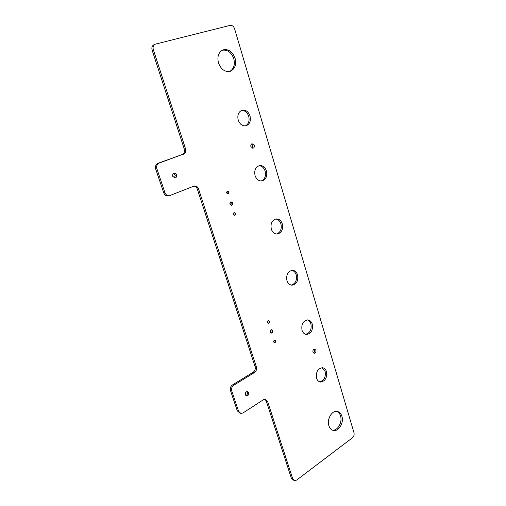 <?xml version="1.0" encoding="UTF-8"?>
<svg xmlns="http://www.w3.org/2000/svg" width="506" height="506" viewBox="0 0 506 506"><rect width="100%" height="100%" fill="white"/><g stroke="black" fill="none" stroke-linecap="round" stroke-linejoin="round"><path stroke-width="0.76" d="M169.086 195.784L168.15 195.898C166.113 196.069 164.646 195.057 163.748 192.868L155.709 169.055C155.045 166.322 155.797 164.418 157.961 163.33L182.135 154.558C184.197 153.52 184.911 151.673 184.279 149.004L152.123 50.145C151.477 47.602 152.072 45.812 153.913 44.781L154.944 44.294M240.293 413.263L237.339 410.929L230.489 390.638C229.926 388.26 230.572 386.363 232.431 384.952L253.228 372.201C254.999 370.847 255.619 369.007 255.081 366.679L197.321 189.099C196.651 187.296 195.499 186.297 193.861 186.094M293.98 480.453L291.393 478.322L266.245 401.005L264.923 399.228M258.964 165.721C261.874 165.898 263.936 167.701 265.138 171.136C266.15 176.094 264.809 179.383 261.115 181.015M241.495 110.441C244.853 110.359 247.257 112.307 248.705 116.298C249.736 120.934 248.598 124.147 245.283 125.924M222.242 50.233C227.504 49.493 231.35 52.314 233.785 58.709C235.189 64.711 233.842 68.955 229.743 71.441M336.882 411.372C338.596 412.143 339.804 413.649 340.513 415.9C342.644 422.181 337.591 431.087 332.36 430.106M322.107 367.71L325.118 371.353C325.921 377.242 324.042 380.714 319.488 381.777M307.287 319.9C309.021 320.462 310.229 321.816 310.918 323.966C311.791 329.684 310.001 333.125 305.554 334.302M291.842 270.356C293.929 270.849 295.384 272.348 296.212 274.866C297.136 280.368 295.466 283.777 291.203 285.087M246.846 391.6L247.326 392.378C247.624 393.94 247.118 395.003 245.821 395.559M173.621 173.463L175.329 175.089L174.431 177.96M275.738 218.997C278.224 219.357 279.963 221.014 280.956 223.956C281.937 229.205 280.419 232.564 276.402 234.031M314.017 349.216L314.511 350.051C314.77 351.366 314.416 352.334 313.442 352.948M251.514 144.014L252.937 145.589L252.311 148.182M267.769 322.537L267.946 321.108M233.917 214.791L233.791 213.102M230.477 202.375C231.293 203.134 231.368 203.969 230.717 204.873M271.001 330.19L270.691 332.423M274.113 340.646L273.898 342.012M227.011 191.692L227.213 193.406M271.311 229.104C270.33 223.595 271.956 220.199 276.194 218.921C279.072 218.851 281.108 220.502 282.304 223.886C283.271 229.433 281.608 232.823 277.313 234.044C274.505 234.076 272.5 232.431 271.311 229.104M163.748 192.868L164.95 192.71C165.848 194.905 167.322 195.917 169.358 195.752L194.367 185.961C196.322 185.791 197.726 186.784 198.573 188.934L197.321 189.099M164.95 192.71L156.904 168.833C156.234 166.088 156.986 164.178 159.156 163.09L182.135 154.558M291.393 478.322L292.734 478.847L294.429 480.63L296.624 480.093L352.473 437.766C353.903 436.444 354.409 434.755 353.979 432.706L234.613 28.842C233.658 26.299 232.153 25.142 230.11 25.376L155.108 44.218C153.261 45.255 152.667 47.045 153.312 49.594L185.512 148.732C186.145 151.408 185.43 153.261 183.368 154.298M292.734 478.847L267.566 401.359L266.245 401.005M237.339 410.929L238.63 411.321L240.856 413.434L243 412.953L263.417 399.721L265.359 399.253L267.566 401.359M238.63 411.321L231.773 390.98C231.21 388.595 231.856 386.698 233.715 385.281L254.537 372.492L253.228 372.201M198.573 188.934L256.397 366.958C256.934 369.291 256.314 371.138 254.537 372.492M255.075 175.626C254.044 170.37 255.517 167.031 259.483 165.595C262.734 165.31 265.062 167.088 266.466 170.939C267.484 176.233 265.979 179.573 261.944 180.952C258.768 181.186 256.479 179.409 255.075 175.626M238.212 120.074C237.15 115.09 238.446 111.807 242.096 110.226C245.733 109.675 248.376 111.586 250.021 115.956C251.071 120.985 249.736 124.267 246.017 125.798C242.463 126.285 239.863 124.381 238.212 120.074M218.472 62.959C217.004 56.577 218.503 52.232 222.963 49.911C228.421 48.721 232.456 51.492 235.088 58.222C236.53 64.679 234.955 69.025 230.363 71.264C225.062 72.326 221.097 69.556 218.472 62.959M328.875 425.685C326.661 419.272 331.942 410.246 337.135 411.41C339.406 411.859 340.993 413.472 341.892 416.261C344.074 422.674 338.78 431.738 333.498 430.467C331.31 429.986 329.773 428.392 328.875 425.685M316.566 378.191C315.788 372.043 317.762 368.551 322.474 367.729C324.39 368.014 325.731 369.31 326.49 371.619C327.255 377.792 325.263 381.271 320.507 382.049C318.635 381.739 317.325 380.455 316.566 378.191M302.025 330.285C301.171 324.321 303.05 320.855 307.661 319.893C309.868 320.102 311.405 321.512 312.284 324.131C313.125 330.121 311.222 333.574 306.56 334.485C304.41 334.251 302.898 332.853 302.025 330.285M286.953 280.621C286.029 274.872 287.794 271.437 292.24 270.324C294.77 270.413 296.548 271.943 297.566 274.916C298.477 280.697 296.68 284.119 292.171 285.182C289.71 285.061 287.971 283.543 286.953 280.621M245.347 394.794C245.1 392.852 245.783 391.777 247.396 391.568L248.636 392.719C248.882 394.667 248.193 395.736 246.574 395.939L245.347 394.794M172.736 176.335C172.388 174.747 172.862 173.722 174.159 173.261C175.266 173.141 176.063 173.678 176.55 174.886C176.898 176.474 176.417 177.498 175.114 177.96L172.736 176.335M312.948 352.119C312.714 350.361 313.277 349.349 314.637 349.096L315.877 350.272C316.111 352.037 315.548 353.043 314.188 353.289L312.948 352.119M250.894 146.607C250.59 145.121 250.995 144.159 252.108 143.723L254.259 145.33C254.562 146.822 254.151 147.784 253.032 148.214L250.894 146.607M268.844 322.923C269.628 321.987 269.553 321.278 268.597 320.791L268.205 320.893C267.415 321.822 267.491 322.531 268.439 323.024L268.844 322.923M234.847 214.993C235.733 213.956 235.575 213.203 234.379 212.741L234.158 212.805C233.272 213.842 233.43 214.588 234.626 215.056L234.847 214.993M230.806 202.153L231.059 202.084C232.615 202.666 232.823 203.627 231.691 204.968L231.432 205.038C229.876 204.449 229.667 203.488 230.806 202.153M271.108 330.121L271.633 329.988C272.816 330.608 272.911 331.506 271.918 332.682L271.387 332.815C270.21 332.189 270.115 331.291 271.108 330.121M274.36 340.437L274.783 340.329C275.688 340.816 275.757 341.518 274.986 342.435L274.562 342.543C273.651 342.05 273.588 341.348 274.36 340.437M227.403 191.357L227.586 191.306C228.832 191.761 229.009 192.52 228.105 193.583L227.921 193.64C226.675 193.184 226.505 192.419 227.403 191.357M268.136 320.677L268.616 320.557C269.768 321.146 269.862 322.006 268.907 323.138L268.42 323.258C267.276 322.664 267.181 321.803 268.136 320.677M230.723 201.888L231.021 201.799C232.874 202.495 233.127 203.64 231.773 205.234L231.463 205.322C229.616 204.62 229.37 203.475 230.723 201.888M271.033 329.874L271.652 329.716C273.063 330.456 273.177 331.525 271.994 332.929L271.361 333.087C269.957 332.341 269.85 331.272 271.033 329.874M274.29 340.222L274.802 340.095C275.903 340.683 275.991 341.537 275.055 342.644L274.537 342.777C273.436 342.182 273.354 341.329 274.29 340.222M234.088 212.571L234.354 212.495C235.802 213.058 235.992 213.962 234.923 215.227L234.651 215.303C233.203 214.74 233.013 213.829 234.088 212.571M227.333 191.123L227.548 191.059C229.06 191.61 229.275 192.533 228.181 193.823L227.959 193.887C226.448 193.33 226.239 192.413 227.333 191.123M256.397 366.958L255.081 366.679M232.431 384.952L233.715 385.281M230.489 390.638L231.773 390.98M152.123 50.145L153.312 49.594M185.512 148.732L184.279 149.004M157.961 163.33L159.156 163.09M155.709 169.055L156.904 168.833M277.313 234.044L276.833 234.057M261.944 180.952L261.621 180.996M333.498 430.467L332.581 430.201M320.507 382.049L319.824 381.903M306.56 334.485L305.902 334.39M292.171 285.182L291.576 285.15"/></g></svg>
